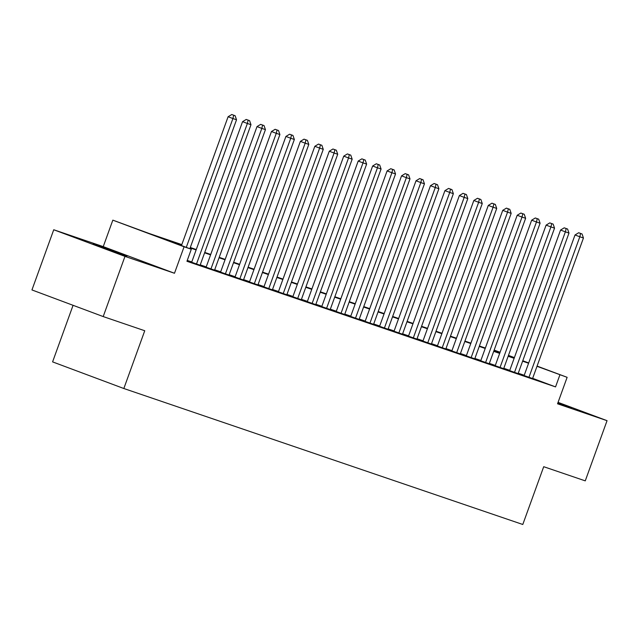 <?xml version="1.0" encoding="UTF-8"?>
<svg xmlns="http://www.w3.org/2000/svg" width="639" height="639" viewBox="0 0 639 639"><rect width="100%" height="100%" fill="white"/><g stroke="black" fill="none" stroke-linecap="round" stroke-linejoin="round"><path stroke-width="0.96" d="M557.791 403.105L571.418 407.754L557.975 402.602M93.134 243.858L126.929 256.271L93.134 243.858M494.155 350.1L500.081 352.257M73.07 305.314L52.59 361.882L123.838 388.512L522.79 524.483L543.709 466.702L585.26 480.863L607.05 420.678L558.063 402.362M123.838 388.512L144.749 330.738L103.198 316.569L31.95 289.938L53.74 229.752L124.98 256.383L174.487 273.26L184.08 246.774L112.831 220.143L148.943 233.403L181.811 244.609M174.487 273.26L103.246 246.622L53.74 229.752M103.246 246.622L112.831 220.143M103.198 316.569L124.98 256.383M524.124 375.564L532.575 378.528M509.666 370.644L518.125 373.599M495.209 365.716L503.668 368.671M480.76 360.787L489.21 363.743M466.302 355.859L474.753 358.822M451.845 350.939L460.304 353.894M437.395 346.011L445.846 348.966M422.938 341.082L431.389 344.038M408.481 336.154L416.94 339.117M394.031 331.234L402.482 334.189M379.574 326.305L388.025 329.261M365.117 321.377L373.575 324.332M350.667 316.449L359.118 319.412M336.21 311.528L344.661 314.484M321.752 306.6L330.211 309.556M307.303 301.672L315.754 304.627M292.846 296.744L301.296 299.707M278.388 291.823L286.847 294.779M263.939 286.895L272.39 289.85M249.482 281.967L257.932 284.922M235.024 277.038L243.483 280.002M220.575 272.118L229.026 275.074M206.117 267.19L214.568 270.145M191.66 262.262L200.119 265.225M181.676 245.001L162.418 238.443L191.301 249.242L186.947 261.279L555.547 386.899L532.646 378.336M524.228 375.269L518.253 373.232M509.778 370.34L503.796 368.304M495.321 365.42L489.346 363.383M480.863 360.492L474.889 358.455M466.414 355.564L460.431 353.527M451.957 350.635L445.982 348.606M437.499 345.715L431.525 343.678M423.042 340.787L417.067 338.75M408.593 335.858L402.618 333.822M394.135 330.938L388.161 328.901M379.678 326.01L373.703 323.973M365.228 321.082L359.254 319.045M350.771 316.153L344.796 314.116M336.314 311.233L330.339 309.196M321.864 306.305L315.89 304.268M307.407 301.376L301.432 299.34M292.95 296.448L286.975 294.411M278.5 291.528L272.526 289.491M264.043 286.599L258.068 284.563M249.585 281.671L243.611 279.634M235.136 276.743L229.161 274.706M220.679 271.823L214.704 269.786M206.221 266.894L200.247 264.858M191.772 261.966L187.251 260.424M187.099 260.864L188.162 261.231L187.107 260.832M537.079 366.091L567.128 377.322L557.543 403.8L607.05 420.678M567.128 377.322L537 366.299M555.547 386.899L559.9 374.861M191.301 249.242L184.08 246.774M508.476 355.396L514.387 357.608M522.774 360.739L528.685 362.952M514.307 357.816L508.396 355.603M500.01 352.472L494.091 350.26M190.294 247.493L196.269 249.529M204.752 252.421L210.726 254.458M219.201 257.349L225.184 259.386M233.658 262.278L239.633 264.314M248.116 267.198L254.09 269.235M262.565 272.126L268.548 274.163M277.022 277.054L282.997 279.091M291.48 281.983L297.454 284.02M305.929 286.903L311.912 288.94M320.387 291.831L326.361 293.868M334.844 296.76L340.819 298.796M349.293 301.688L355.276 303.725M363.751 306.608L369.725 308.645M378.208 311.536L384.183 313.573M392.658 316.465L398.64 318.502M407.115 321.393L413.09 323.43M421.572 326.313L427.547 328.35M436.022 331.242L442.004 333.278M450.479 336.17L456.454 338.207M464.936 341.098L470.911 343.135M479.394 346.018L485.368 348.055M493.843 350.947L499.818 352.984M508.301 355.875L514.275 357.912M528.589 363.232L522.614 361.195M514.131 358.303L508.157 356.266M499.674 353.383L493.699 351.346M485.225 348.455L479.25 346.418M470.767 343.526L464.793 341.49M456.31 338.598L450.335 336.561M441.861 333.678L435.886 331.641M427.403 328.75L421.428 326.713M412.946 323.821L406.971 321.784M398.496 318.893L392.522 316.864M384.039 313.973L378.064 311.936M369.582 309.044L363.607 307.008M355.132 304.116L349.15 302.079M340.675 299.188L334.7 297.159M326.217 294.267L320.243 292.231M311.768 289.339L305.785 287.302M297.311 284.411L291.336 282.374M282.853 279.491L276.879 277.454M268.404 274.562L262.421 272.526M253.947 269.634L247.972 267.597M239.489 264.706L233.515 262.669M225.04 259.785L219.057 257.749M210.582 254.857L204.608 252.82M196.125 249.929L190.15 247.892M186.284 247.365L232.916 118.542L236.526 119.773L189.863 248.699M181.468 245.56L228.099 116.737L232.916 118.542L233.69 115.244L235.136 115.731L231.765 114.517L233.69 115.244M231.765 114.517L228.099 116.737M236.526 119.773L235.136 115.731M196.477 264.067L247.373 123.471L250.983 124.701L200.087 265.297M191.636 262.333L242.556 121.666L247.373 123.471L248.148 120.164L249.585 120.659L246.215 119.445L248.148 120.164M246.215 119.445L242.556 121.666M250.983 124.701L249.585 120.659M210.934 268.987L261.822 128.391L265.441 129.621L214.544 270.217M206.093 267.262L257.014 126.594L261.822 128.391L262.597 125.092L264.043 125.587L260.672 124.373L262.597 125.092M260.672 124.373L257.014 126.594M265.441 129.621L264.043 125.587M225.383 273.915L276.28 133.319L279.898 134.549L229.002 275.145M220.543 272.19L271.463 131.522L276.28 133.319L277.054 130.021L278.5 130.516L275.129 129.302L277.054 130.021M275.129 129.302L271.463 131.522M279.898 134.549L278.5 130.516M239.841 278.844L290.737 138.248L294.347 139.478L243.451 280.074M235 277.118L285.921 136.442L290.737 138.248L291.512 134.949L292.95 135.436L289.579 134.222L291.512 134.949M289.579 134.222L285.921 136.442M294.347 139.478L292.95 135.436M254.298 283.772L305.186 143.168L308.805 144.406L257.908 285.002M249.458 282.039L300.378 141.371L305.186 143.168L305.961 139.869L307.407 140.364L304.036 139.15L305.961 139.869M304.036 139.15L300.378 141.371M308.805 144.406L307.407 140.364M268.747 288.692L319.644 148.096L323.262 149.326L272.366 289.922M263.907 286.967L314.827 146.299L319.644 148.096L320.419 144.797L321.864 145.293L318.494 144.079L320.419 144.797M318.494 144.079L314.827 146.299M323.262 149.326L321.864 145.293M283.205 293.62L334.101 153.025L337.712 154.255L286.815 294.851M278.364 291.895L329.285 151.227L334.101 153.025L334.876 149.726L336.322 150.213L332.943 149.007L334.876 149.726M332.943 149.007L329.285 151.227M337.712 154.255L336.322 150.213M297.662 298.549L348.551 157.953L352.169 159.183L301.273 299.779M292.822 296.823L343.742 156.148L348.551 157.953L349.325 154.654L350.771 155.141L347.4 153.927L349.325 154.654M347.4 153.927L343.742 156.148M352.169 159.183L350.771 155.141M312.112 303.477L363.008 162.873L366.626 164.111L315.73 304.707M307.271 301.744L358.191 161.076L363.008 162.873L363.783 159.574L365.228 160.07L361.858 158.855L363.783 159.574M361.858 158.855L358.191 161.076M366.626 164.111L365.228 160.07M326.569 308.397L377.465 167.801L381.076 169.031L330.179 309.627M321.729 306.672L372.649 166.004L377.465 167.801L378.24 164.503L379.686 164.998L376.315 163.784L378.24 164.503M376.315 163.784L372.649 166.004M381.076 169.031L379.686 164.998M341.026 313.326L391.915 172.73L395.533 173.96L344.637 314.556M336.186 311.6L387.106 170.933L391.915 172.73L392.689 169.431L394.135 169.918L390.764 168.712L392.689 169.431M390.764 168.712L387.106 170.933M395.533 173.96L394.135 169.918M355.476 318.254L406.372 177.658L409.99 178.888L359.094 319.484M350.635 316.529L401.556 175.853L406.372 177.658L407.147 174.359L408.593 174.846L405.222 173.632L407.147 174.359M405.222 173.632L401.556 175.853M409.99 178.888L408.593 174.846M369.933 323.174L420.829 182.578L424.44 183.816L373.543 324.412M365.093 321.449L416.013 180.781L420.829 182.578L421.604 179.279L423.05 179.775L419.679 178.561L421.604 179.279M419.679 178.561L416.013 180.781M424.44 183.816L423.05 179.775M384.39 328.103L435.287 187.507L438.897 188.737L388.001 329.333M379.55 326.377L430.47 185.709L435.287 187.507L436.054 184.208L437.499 184.703L434.129 183.489L436.054 184.208M434.129 183.489L430.47 185.709M438.897 188.737L437.499 184.703M398.84 333.031L449.736 192.435L453.355 193.665L402.458 334.261M393.999 331.306L444.928 190.638L449.736 192.435L450.511 189.136L451.957 189.623L448.586 188.417L450.511 189.136M448.586 188.417L444.928 190.638M453.355 193.665L451.957 189.623M413.297 337.959L464.194 197.363L467.804 198.593L416.908 339.189M408.457 336.234L459.377 195.558L464.194 197.363L464.968 194.064L466.414 194.552L463.043 193.337L464.968 194.064M463.043 193.337L459.377 195.558M467.804 198.593L466.414 194.552M427.755 342.879L478.651 202.283L482.261 203.522L431.365 344.117M422.914 341.154L473.834 200.486L478.651 202.283L479.418 198.985L480.863 199.48L477.493 198.266L479.418 198.985M477.493 198.266L473.834 200.486M482.261 203.522L480.863 199.48M442.204 347.808L493.1 207.212L496.719 208.442L445.822 349.038M437.364 346.082L488.292 205.415L493.1 207.212L493.875 203.913L495.321 204.408L491.95 203.194L493.875 203.913M491.95 203.194L488.292 205.415M496.719 208.442L495.321 204.408M456.661 352.736L507.558 212.14L511.168 213.37L460.272 353.966M451.821 351.011L502.741 210.343L507.558 212.14L508.332 208.841L509.778 209.328L506.407 208.122L508.332 208.841M506.407 208.122L502.741 210.343M511.168 213.37L509.778 209.328M471.119 357.664L522.015 217.068L525.625 218.298L474.729 358.894M466.278 355.939L517.199 215.263L522.015 217.068L522.782 213.769L524.228 214.257L520.857 213.043L522.782 213.769M520.857 213.043L517.199 215.263M525.625 218.298L524.228 214.257M485.568 362.585L536.464 221.989L540.083 223.227L489.186 363.823M480.728 360.859L531.656 220.191L536.464 221.989L537.239 218.69L538.685 219.185L535.314 217.971L537.239 218.69M535.314 217.971L531.656 220.191M540.083 223.227L538.685 219.185M500.025 367.513L550.922 226.917L554.532 228.147L503.636 368.743M495.185 365.788L546.105 225.12L550.922 226.917L551.697 223.618L553.142 224.113L549.772 222.899L551.697 223.618M549.772 222.899L546.105 225.12M554.532 228.147L553.142 224.113M514.483 372.441L565.379 231.845L568.99 233.075L518.093 373.671M509.642 370.716L560.563 230.048L565.379 231.845L566.146 228.546L567.592 229.034L564.221 227.827L566.146 228.546M564.221 227.827L560.563 230.048M568.99 233.075L567.592 229.034M528.932 377.369L579.829 236.773L583.447 238.004L532.551 378.6M524.092 375.644L575.02 234.968L579.829 236.773L580.603 233.475L582.049 233.962L578.678 232.748L580.603 233.475M578.678 232.748L575.02 234.968M583.447 238.004L582.049 233.962"/></g></svg>
